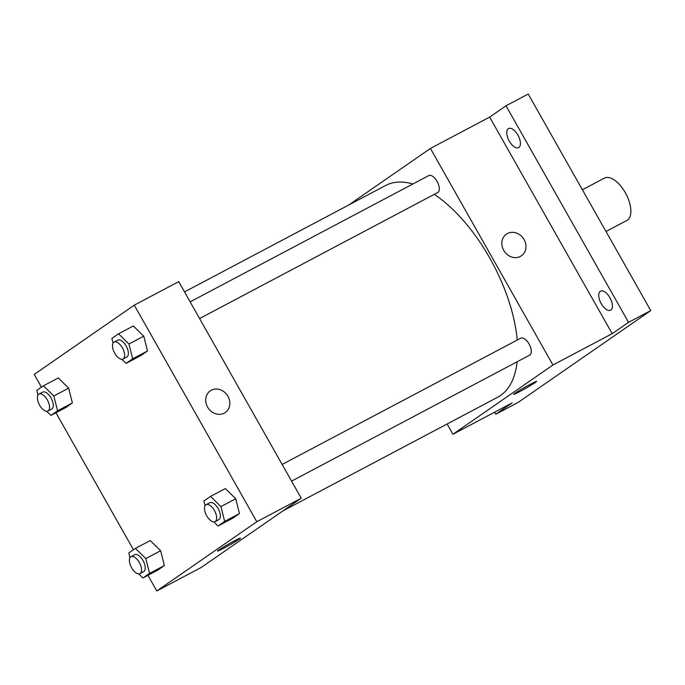 <?xml version="1.0" encoding="UTF-8"?>
<svg xmlns="http://www.w3.org/2000/svg" width="685" height="685" viewBox="0 0 685 685"><rect width="100%" height="100%" fill="white"/><g stroke="black" fill="none" stroke-linecap="round" stroke-linejoin="round"><path stroke-width="1.03" d="M606.002 231.496L626.869 220.459A23.958 11.636 -117.9 0 0 625.944 193.838A23.958 11.636 -117.9 0 0 604.453 178.109L582.396 189.779M348.622 205.072L430.428 148.44L489.655 117.101L506.01 105.781L528.221 94.025L650.75 310.596L518.006 402.489L495.794 414.237L494.638 412.19M506.01 105.781L628.539 322.344L650.75 310.596M628.539 322.344L612.184 333.663L552.958 365.011L452.922 434.264L512.149 402.917L495.794 414.237M519.864 391.546A13.178 0.668 -29.5 0 1 513.681 394.372A13.178 0.668 -29.5 0 1 524.821 387.299A13.178 0.668 -29.5 0 1 536.62 381.391A13.178 0.668 -29.5 0 1 519.864 391.546M518.887 147.463A10.78 5.24 62.1 0 1 518.631 147.618A10.78 5.24 62.1 0 1 509.101 140.819A10.78 5.24 62.1 0 1 508.279 128.72A10.78 5.24 62.1 0 1 508.544 128.566A10.78 5.24 62.1 0 1 518.065 135.365A10.78 5.24 62.1 0 1 518.887 147.463M610.874 310.057A10.78 5.24 62.1 0 1 610.618 310.211A10.78 5.24 62.1 0 1 601.096 303.412A10.78 5.24 62.1 0 1 600.274 291.313A10.78 5.24 62.1 0 1 600.531 291.159A10.78 5.24 62.1 0 1 610.052 297.958A10.78 5.24 62.1 0 1 610.874 310.057M489.655 117.101L612.184 333.663M283.008 510.839L497.704 397.223A119.781 58.182 -117.9 0 0 517.149 361.766M517.218 340.043A119.781 58.182 -117.9 0 0 434.273 194.352M412.901 183.974A119.781 58.182 -117.9 0 0 385.646 185.481L184.513 291.913M430.428 148.44L552.958 365.011M452.922 434.264L447.117 423.998M199.583 318.542L437.715 192.528A9.581 4.658 -117.9 0 0 437.347 181.885A9.581 4.658 -117.9 0 0 428.75 175.591L190.139 301.854M291.57 481.135L529.702 355.121A9.581 4.658 -117.9 0 0 529.334 344.478A9.581 4.658 -117.9 0 0 520.746 338.184L282.134 464.447M506.403 234.142A13.178 11.499 -124.7 0 1 524.085 239.587A13.178 11.499 -124.7 0 1 521.405 255.805A13.178 11.499 -124.7 0 1 504.451 251.515A13.178 11.499 -124.7 0 1 506.403 234.142A13.178 11.499 -124.7 0 1 524.085 239.587A13.178 11.499 -124.7 0 1 521.405 255.805M536.62 381.391A13.178 0.668 -29.5 0 1 519.855 391.537A13.178 0.668 -29.5 0 1 513.681 394.372M41.468 387.162L34.25 374.404L134.286 305.15L178.708 281.646L301.237 498.218L201.202 567.471L156.779 590.975L147.934 575.34M134.286 305.15L256.815 521.722L301.237 498.218M256.815 521.722L156.779 590.975M223.721 548.257A13.178 0.668 -29.5 0 1 217.539 551.082A13.178 0.668 -29.5 0 1 228.679 544.018A13.178 0.668 -29.5 0 1 240.478 538.11A13.178 0.668 -29.5 0 1 223.721 548.257M113.076 343.134L111.878 338.424L118.548 333.809L133.352 325.974L143.756 336.155L147.489 350.96L140.827 355.575L147.489 350.96L143.756 336.155L128.943 343.998L132.685 358.794L126.023 363.41L121.836 359.308M129.962 557.727L128.771 553.009L135.433 548.394L150.238 540.559L160.641 550.749L164.374 565.545L157.713 570.16L164.374 565.545L160.641 550.749L145.836 558.583L149.57 573.379L142.908 577.994L138.721 573.893M133.455 549.755L55.939 412.747M205.063 505.727L203.873 501.018L210.535 496.402L225.339 488.568L235.743 498.748L239.485 513.553L232.814 518.168L239.485 513.553L235.743 498.748L220.938 506.592L224.671 521.388L218.01 526.003L213.823 521.901M37.966 395.134L36.776 390.416L43.438 385.801L58.251 377.966L68.646 388.155L72.387 402.951L65.726 407.566L72.387 402.951L68.646 388.155L53.841 395.99L57.583 410.786L50.913 415.401L46.734 411.3M210.261 390.852A13.178 11.499 -124.7 0 1 227.942 396.298A13.178 11.499 -124.7 0 1 225.262 412.516A13.178 11.499 -124.7 0 1 208.308 408.226A13.178 11.499 -124.7 0 1 210.261 390.852A13.178 11.499 -124.7 0 1 227.942 396.298A13.178 11.499 -124.7 0 1 225.262 412.516M240.478 538.11A13.178 0.668 -29.5 0 1 223.712 548.257A13.178 0.668 -29.5 0 1 217.539 551.082M43.438 385.801L53.841 395.99M47.959 411.026L51.658 409.073A9.581 4.658 -117.9 0 0 51.289 398.422A9.581 4.658 -117.9 0 0 42.693 392.128L38.994 394.089A9.581 4.658 -117.9 0 0 39.627 405.22A9.581 4.658 -117.9 0 0 47.959 411.026A9.581 4.658 -117.9 0 0 47.59 400.382A9.581 4.658 -117.9 0 0 38.994 394.089M57.583 410.786L72.387 402.951M50.913 415.401L65.726 407.566M58.251 377.966L68.646 388.155M118.548 333.809L128.943 343.998M123.06 359.034L126.768 357.073A9.581 4.658 -117.9 0 0 126.4 346.43A9.581 4.658 -117.9 0 0 117.803 340.137L114.095 342.098A9.581 4.658 -117.9 0 0 114.729 353.229A9.581 4.658 -117.9 0 0 123.06 359.034A9.581 4.658 -117.9 0 0 122.692 348.391A9.581 4.658 -117.9 0 0 114.095 342.098M132.685 358.794L147.489 350.96M126.023 363.41L140.827 355.575M133.352 325.974L143.756 336.155M135.433 548.394L145.836 558.583M139.945 573.619L143.653 571.667A9.581 4.658 -117.9 0 0 143.285 561.015A9.581 4.658 -117.9 0 0 134.688 554.722L130.981 556.682A9.581 4.658 -117.9 0 0 131.623 567.814A9.581 4.658 -117.9 0 0 139.945 573.619A9.581 4.658 -117.9 0 0 139.577 562.976A9.581 4.658 -117.9 0 0 130.981 556.682M149.57 573.379L164.374 565.545M142.908 577.994L157.713 570.16M150.238 540.559L160.641 550.749M210.535 496.402L220.938 506.592M215.056 521.628L218.755 519.667A9.581 4.658 -117.9 0 0 218.387 509.024A9.581 4.658 -117.9 0 0 209.79 502.73L206.091 504.691A9.581 4.658 -117.9 0 0 206.724 515.822A9.581 4.658 -117.9 0 0 215.056 521.628A9.581 4.658 -117.9 0 0 214.688 510.984A9.581 4.658 -117.9 0 0 206.091 504.691M224.671 521.388L239.485 513.553M218.01 526.003L232.814 518.168M225.339 488.568L235.743 498.748"/></g></svg>
